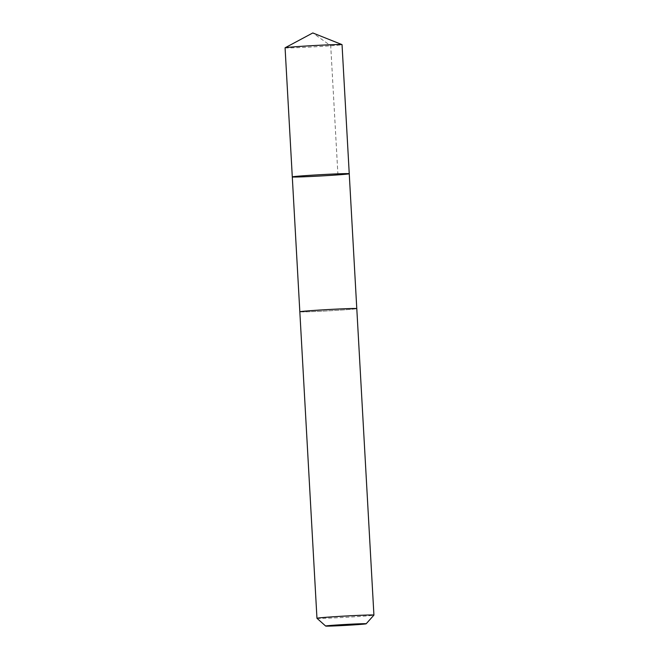<?xml version="1.0" encoding="UTF-8"?>
<svg xmlns="http://www.w3.org/2000/svg" width="659" height="659" viewBox="0 0 659 659"><rect width="100%" height="100%" fill="white"/><g stroke="black" fill="none" stroke-linecap="round" stroke-linejoin="round"><path stroke-width="0.49" stroke-dasharray="3.29 2.47" d="M285.075 47.819A28.526 0.651 176.8 0 0 301.591 47.481A28.526 0.651 176.8 0 0 331.955 45.693A28.526 0.651 176.8 0 0 342.037 44.639M309.911 310.727A28.518 0.651 176.8 0 0 299.837 311.789A28.518 0.651 176.8 0 0 316.353 311.452A28.518 0.651 176.8 0 0 346.708 309.664A28.518 0.651 176.8 0 0 356.783 308.601A28.518 0.651 176.8 0 0 340.275 308.939A28.518 0.651 176.8 0 0 309.911 310.727M349.245 173.729A28.518 0.651 -3.2 0 1 320.809 175.969A28.518 0.651 -3.2 0 1 292.291 176.909M299.837 311.789L299.837 311.773A28.526 0.651 176.8 0 0 316.345 311.452A28.526 0.651 176.8 0 0 346.716 309.664A28.526 0.651 176.8 0 0 356.791 308.601M316.971 618.29A28.526 0.651 176.8 0 0 333.775 617.928A28.526 0.651 176.8 0 0 363.85 616.157A28.526 0.651 176.8 0 0 373.925 615.111M337.935 174.874L330.719 45.784L312.811 32.95"/><path stroke-width="0.99" d="M302.366 175.854A28.518 0.651 -3.2 0 1 332.729 174.067A28.518 0.651 -3.2 0 1 349.245 173.729A28.518 0.651 -3.2 0 1 320.809 175.969A28.518 0.651 -3.2 0 1 292.291 176.909A28.518 0.651 -3.2 0 1 302.366 175.854A28.518 0.651 -3.2 0 1 332.729 174.067A28.518 0.651 -3.2 0 1 349.245 173.729L342.037 44.639A28.526 0.651 176.8 0 0 341.996 44.606A28.526 0.651 176.8 0 0 324.887 45.001A28.526 0.651 176.8 0 0 295.15 46.764A28.526 0.651 176.8 0 0 285.1 47.786A28.526 0.651 176.8 0 0 285.075 47.819L292.291 176.909A28.518 0.651 -3.2 0 1 302.366 175.854M366.165 623.785A20.289 0.461 176.8 0 0 345.884 624.444A20.289 0.461 176.8 0 0 325.653 626.05A20.289 0.461 176.8 0 0 337.606 625.795A20.289 0.461 176.8 0 0 358.998 624.526A20.289 0.461 176.8 0 0 366.165 623.785L373.925 615.111A28.526 0.651 176.8 0 0 373.925 615.094L356.791 308.601A28.526 0.651 176.8 0 0 328.273 309.549A28.526 0.651 176.8 0 0 299.829 311.789L292.291 176.909M373.925 615.094A28.526 0.651 176.8 0 0 345.407 616.041A28.526 0.651 176.8 0 0 316.963 618.282A28.526 0.651 176.8 0 0 316.971 618.29L325.653 626.05M341.996 44.606L312.811 32.95L285.1 47.786M356.783 308.585L349.245 173.729M299.829 311.789L316.963 618.282"/></g></svg>
